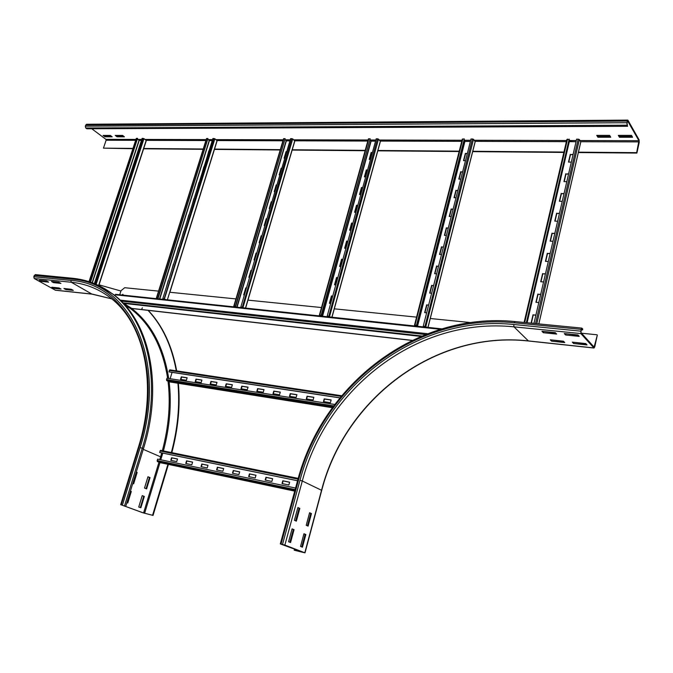 <?xml version="1.0" encoding="UTF-8"?>
<svg xmlns="http://www.w3.org/2000/svg" width="673" height="673" viewBox="0 0 673 673"><rect width="100%" height="100%" fill="white"/><g stroke="black" fill="none" stroke-linecap="round" stroke-linejoin="round"><path stroke-width="1.01" d="M136.274 472.051L137.157 472.404L133.649 483.828L132.758 483.483M133.086 483.609L136.249 472.143M136.569 472.278L137.157 472.404M130.411 491.139L131.302 491.475L127.769 502.992L126.869 502.664M127.197 502.79L130.385 491.214M130.713 491.34L131.302 491.475M144.518 488.06L147.959 476.762L150.045 477.603L146.613 488.876L144.518 488.06M146.058 488.657L149.456 477.468L147.934 476.854M149.456 477.468L150.045 477.603M138.747 507.005L142.222 495.622L144.325 496.422L140.867 507.779L138.747 507.005M140.304 507.568L143.736 496.279L142.196 495.698M143.736 496.279L144.325 496.422M58.871 282.239L60.923 283.4L53.529 282.643L51.468 281.482L58.871 282.239M53.125 281.651L59.493 282.584M53.529 282.643L53.747 282.004M46.58 280.986L48.641 282.147L41.373 281.398L39.303 280.254L46.58 280.986M40.969 280.422L47.203 281.339M41.373 281.398L41.591 280.767M71.296 289.272L73.307 290.408L65.937 289.626L63.927 288.49L71.296 289.272M65.584 288.667L71.868 289.592M65.937 289.626L66.147 288.986M121.695 505.019L142.996 512.826L153.049 515.417L143.576 512.969L121.695 505.019M167.922 464.294L152.586 515.249M168.401 464.404L153.049 515.417M104.988 288.868L113.552 294.555C148.918 320.281 163.817 383.803 143.433 448.748L125.775 506.214M59.056 287.977L61.075 289.104L53.832 288.338L51.813 287.211L59.056 287.977M53.47 287.388L59.628 288.296M53.832 288.338L54.042 287.708M148.228 310.379C162.546 325.488 172.027 345.661 176.688 370.882M178.345 383.299C180.389 405.373 178.219 428.491 171.842 452.643M98.847 284.78L120.921 291.022M148.018 310.354C162.252 325.488 171.674 345.644 176.284 370.823M177.924 383.231C179.943 405.297 177.756 428.407 171.363 452.55M55.413 290.223L34.239 278.529L33.751 276.738L35.257 274.609L72.263 278.235M541.95 331.301L555.292 332.655L556.638 334.077L543.33 332.714L541.95 331.301M543.119 331.419L555.696 333.085M543.33 332.714L543.532 331.839M564.285 333.564L577.93 334.952L579.243 336.382L565.614 334.994L564.285 333.564M565.413 333.682L578.326 335.381M565.614 334.994L565.816 334.111M550.278 339.815L563.444 341.203L564.748 342.574L551.608 341.177L550.278 339.815M551.423 339.932L563.814 341.59M551.608 341.177L551.81 340.328M572.319 342.145L585.788 343.567L587.049 344.946L573.606 343.516L572.319 342.145M573.438 342.263L586.149 343.953M573.606 343.516L573.8 342.65M299.822 508.393L296.364 521.138L294.404 520.305L297.878 507.535L299.822 508.393L297.836 507.678M295.674 520.843L299.098 508.233M294.051 529.668L290.568 542.531L288.582 541.748L292.082 528.86L294.051 529.668L292.057 528.978M289.87 542.253L293.327 529.5M311.473 513.566L308.099 526.118L306.207 525.31L309.588 512.725L311.473 513.566L309.555 512.868M307.418 525.823L310.758 513.406M580.967 331.469L581.758 329.055L582.574 329.921L582.768 329.03L581.859 328.113L581.068 329.358L580.866 333.581L594.007 348.034L594.772 346.805L597.313 335.095L594.116 347.117L581.06 332.689L580.967 331.469M581.548 333.228L597.044 334.784M581.337 329.804L582.574 329.921M305.845 534.522L302.446 547.183L300.528 546.434L303.944 533.739L305.845 534.522L303.91 533.849M301.756 546.913L305.13 534.354M294.21 550.211L305.004 552.853L284.864 545.08L280.296 543.919L304.095 552.592L294.21 550.211L294.564 548.916M122.595 135.424L124.429 136.829L117.06 136.829L115.218 135.424L122.595 135.424M116.202 135.424L117.262 136.232L117.06 136.829M117.262 136.232L123.655 136.232M110.347 135.424L112.189 136.821L104.938 136.812L103.087 135.424L110.347 135.424M104.071 135.424L105.131 136.224L104.938 136.812M105.131 136.224L111.407 136.232M597.893 137.233L596.741 135.382L609.629 135.382L610.756 137.242L597.893 137.233L598.07 136.442L610.276 136.451M597.414 135.382L598.07 136.442M619.429 137.25L618.319 135.382L631.493 135.382L632.57 137.258L619.429 137.25L619.606 136.459L632.115 136.459M618.967 135.382L619.606 136.459M627.716 120.105L86.539 124.261L85.311 126.171L85.757 127.996L86.817 128.787L627.539 126.297L627.034 123.142L627.682 121.031L638.938 140.691L636.658 152.662L578.444 152.165M578.351 152.561L636.894 153.065L639.241 142.306L639.114 139.891L628.002 120.324L626.782 122.705L627.539 126.297M132.993 148.405L103.449 148.153L106.115 140.228L105.905 139.336L91.789 128.762M563.94 152.048L472.774 151.274M459.238 151.164L377.906 150.474M365.212 150.365L292.116 149.751M280.305 149.65L214.376 149.086M203.246 148.994L143.526 148.489M132.901 148.708L103.449 148.153M143.618 148.8L203.145 149.313M214.451 149.414L280.204 149.978M292.158 150.087L365.119 150.718M377.805 150.828L459.146 151.526M472.682 151.644L563.848 152.435M146.31 140.598L143.988 138.621L142.129 138.352L94.363 283.602M137.645 139.252L139.252 140.405L141.456 140.405M90.519 282.164L137.603 138.344L136.291 138.419L89.004 281.667M137.603 138.344L90.199 282.054M202.102 173.045L203.877 166.677M197.105 189.029L198.888 182.619M192.066 205.122L193.866 198.661M186.993 221.341L188.802 214.83M181.878 237.662L183.712 231.108M176.73 254.108L178.572 247.504M171.548 270.672L173.407 264.018M207.074 157.179L208.832 150.861M166.324 287.363L168.2 280.649M217.127 140.825L214.906 138.764L212.92 138.478L162.816 298.568L165.566 299.628M165.979 299.67L162.816 298.568M207.974 139.513L209.421 140.623L212.247 140.632M158.105 298.837L156.927 298.105L158.13 298.24L207.965 138.47L206.518 138.571L156.422 297.912M207.965 138.47L157.835 298.046L156.405 297.962L157.692 298.795M281.777 168.452L279.531 174.871M281.432 168.443L281.852 168.208M279.875 174.879L279.177 174.862L281.154 168.191M276.839 185.168L274.576 191.645M274.921 191.662L274.222 191.637L276.208 184.915M271.858 202.009L269.579 208.546M269.923 208.563L269.225 208.529L271.227 201.757M266.844 218.977L264.539 225.564M264.884 225.59L264.186 225.548L266.205 218.725M261.789 236.072L259.467 242.717M259.82 242.743L259.122 242.701L261.149 235.819M256.699 253.292L254.36 260.005M254.705 260.03L254.007 259.971L256.06 253.048M251.567 270.647L249.212 277.411M249.557 277.444L248.859 277.385L250.92 270.403M286.681 151.854L284.452 158.231M286.336 151.854L286.757 151.602M284.797 158.231L284.099 158.222L286.059 151.602M246.402 288.137L244.021 294.959M244.375 294.993L243.668 294.925L245.754 287.893M294.816 141.069L292.73 138.916L290.593 138.621L240.884 306.795L243.693 307.889M244.156 307.94L240.884 306.795M285.1 139.824L286.37 140.867L289.928 140.876M235.474 307.023L234.339 306.265L235.659 306.408L285.142 138.613L283.543 138.739L233.817 306.064M285.142 138.613L235.39 306.215L233.8 306.131L235.02 306.972M367.534 170.143L366.592 170.118L364.716 176.89M366.592 170.118L367.601 169.89M365.666 176.906L364.387 176.881L366.331 169.865M362.671 187.725L361.729 187.7L359.836 194.531M361.729 187.7L362.739 187.481M360.787 194.556L359.508 194.514L361.46 187.447M357.775 205.45L356.825 205.416L354.923 212.306M356.825 205.416L357.834 205.215M355.866 212.348L354.587 212.289L356.564 205.164M352.837 223.318L351.886 223.268L349.96 230.225M351.886 223.268L352.896 223.091M350.911 230.275L349.632 230.208L351.617 223.024M347.857 241.321L346.906 241.262L344.963 248.287M346.906 241.262L347.916 241.102M345.914 248.354L344.635 248.27L346.637 241.027M342.835 259.467L341.892 259.399L339.924 266.5M341.892 259.399L342.894 259.265M340.875 266.567L339.596 266.474L341.615 259.172M337.779 277.764L336.837 277.688L334.851 284.847M336.837 277.688L337.838 277.57M335.802 284.931L334.515 284.822L336.55 277.461M372.354 152.687L371.412 152.678L369.561 159.383M371.412 152.678L372.43 152.426M370.503 159.392L369.233 159.375L371.16 152.418M332.681 296.204L331.73 296.112L329.736 303.346M331.73 296.112L332.731 296.019M330.687 303.439L329.4 303.313L331.453 295.893M380.287 141.406L378.504 139.084L376.207 138.781L327.246 315.881L330.115 317.033M330.628 317.092L327.246 315.881M370.066 140.22L371.117 141.137L375.551 141.153M320.996 316.074L319.944 315.292L321.4 315.452L370.184 138.764L368.392 138.932L319.389 315.09M370.184 138.764L321.156 315.242L319.364 315.166L320.491 316.016M462.587 172.019L460.921 171.985L459.095 179.111M460.921 171.985L462.654 171.75M460.769 179.153L458.793 179.111L460.685 171.708M457.859 190.568L456.185 190.518L454.342 197.719M456.185 190.518L457.918 190.308M456.016 197.778L454.031 197.711L455.941 190.249M453.08 209.269L451.406 209.202L449.547 216.479M451.406 209.202L453.148 209.025M451.221 216.555L449.236 216.47L451.162 208.95M448.268 228.13L446.586 228.046L444.71 235.399M446.586 228.046L448.327 227.895M446.392 235.491L444.407 235.382L446.342 227.794M443.414 247.151L441.732 247.05L439.831 254.47M441.732 247.05L443.473 246.924M441.513 254.579L439.528 254.453L441.48 246.806M438.518 266.331L436.836 266.205L434.918 273.701M436.836 266.205L438.577 266.113M436.6 273.835L434.615 273.684L436.584 265.97M433.58 285.672L431.898 285.529L429.963 293.1M431.898 285.529L433.631 285.461M431.645 293.251L429.652 293.075L431.645 285.302M467.289 153.612L465.615 153.595L463.815 160.662M465.615 153.595L467.356 153.335M465.48 160.687L463.512 160.654L465.388 153.318M428.608 305.172L426.918 305.012L424.957 312.659M426.918 305.012L428.651 304.978M426.648 312.827L424.655 312.634L426.657 304.785M475.138 141.692L473.531 139.277L471.024 138.949L423.292 326.001L426.219 327.204M426.791 327.263L423.292 326.001M464.143 140.724L464.908 141.431L470.393 141.448M416.057 326.127L415.09 325.328L416.722 325.496L464.345 138.941L462.326 139.151L414.509 325.118M464.345 138.941L416.503 325.286L414.484 325.219L415.493 326.069M568.55 174.105L565.985 174.055L564.235 181.601M565.985 174.055L568.609 173.819M566.801 181.66L563.957 181.592L565.774 173.769M563.999 193.731L561.433 193.656L559.658 201.277M561.433 193.656L564.067 193.462M562.233 201.37L559.389 201.269L561.223 193.378M559.414 213.534L556.84 213.434L555.048 221.131M556.84 213.434L559.473 213.274M557.631 221.249L554.779 221.123L556.63 213.156M554.788 233.514L552.205 233.38L550.405 241.161M552.205 233.38L554.846 233.262M552.987 241.304L550.127 241.144L551.995 233.119M550.119 253.662L547.536 253.502L545.71 261.368M547.536 253.502L550.178 253.418M548.302 261.536L545.441 261.351L547.317 253.25M545.416 273.995L542.825 273.81L540.974 281.751M542.825 273.81L545.466 273.76M543.574 281.953L540.705 281.735L542.606 273.558M540.663 294.505L538.064 294.294L536.204 302.32M538.064 294.294L540.713 294.286M538.804 302.547L535.927 302.295L537.845 294.051M573.051 154.647L570.494 154.622L568.761 162.084M570.494 154.622L573.118 154.353M571.318 162.117L568.492 162.084L570.292 154.327M535.868 315.2L533.268 314.956L531.384 323.074M533.268 314.956L535.918 314.989M533.983 323.326L531.115 323.048L533.041 314.72M580.749 141.986L579.369 139.488L576.643 139.143L533.967 323.419M568.862 141.431L576.029 141.784M526.58 322.704L569.324 139.429L566.927 139.462M569.173 139.134L526.362 322.678M191.822 464.749L185.748 463.487L186.539 460.845L192.604 462.107L191.822 464.749M192.587 462.183L186.867 460.997L186.11 463.554M207.208 467.962L201.017 466.667L201.799 464.008L207.991 465.287L207.208 467.962M207.965 465.363L202.136 464.151L201.37 466.742M222.898 471.235L216.588 469.922L217.371 467.23L223.68 468.534L222.898 471.235M223.655 468.61L217.699 467.373L216.933 469.99M238.898 474.574L232.463 473.237L233.245 470.511L239.681 471.849L238.898 474.574M239.655 471.924L233.565 470.663L232.808 473.304M255.218 477.981L248.657 476.61L249.431 473.868L256.001 475.222L255.218 477.981M255.976 475.298L249.75 474.011L248.993 476.686M271.875 481.456L265.17 480.059L265.953 477.283L272.649 478.671L271.875 481.456M272.632 478.747L266.272 477.435L265.515 480.135M288.868 485.006L282.029 483.576L282.811 480.774L289.642 482.188L288.868 485.006M289.626 482.263L283.123 480.917L282.366 483.651M176.73 461.602L170.774 460.357L171.556 457.749L177.512 458.986L176.73 461.602M177.495 459.053L171.901 457.892L171.135 460.433M160.62 450.355L298.206 478.377L160.62 450.355L159.972 450.977L159.964 452.534L297.55 480.758M159.61 452.433L297.559 480.724M160.763 459.785L162.782 453.114M295.556 488.051L157.583 459.112L157.289 461.51L159.905 462.595M201.177 382.575L195.229 381.65L195.986 379.126L201.934 380.043L201.177 382.575M201.9 380.161L196.306 379.294L195.582 381.7M216.26 384.922L210.186 383.98L210.952 381.431L217.017 382.365L216.26 384.922M216.975 382.483L211.272 381.608L210.548 384.031M231.621 387.312L225.438 386.352L226.195 383.778L232.378 384.729L231.621 387.312M232.345 384.855L226.515 383.955L225.791 386.403M247.294 389.751L240.984 388.775L241.742 386.167L248.043 387.143L247.294 389.751M248.009 387.269L242.061 386.352L241.338 388.826M263.261 392.241L256.842 391.24L257.591 388.615L264.018 389.6L263.261 392.241M263.984 389.726L257.902 388.792L257.187 391.291M279.556 394.773L273.002 393.755L273.751 391.106L280.305 392.107L279.556 394.773M280.271 392.241L274.054 391.282L273.339 393.806M296.17 397.364L289.483 396.321L290.231 393.638L296.919 394.672L296.17 397.364M296.877 394.799L290.534 393.823L289.819 396.372M313.113 400.006L306.299 398.938L307.039 396.229L313.862 397.28L313.113 400.006M313.828 397.406L307.342 396.405L306.627 398.996M330.409 402.698L323.452 401.613L324.193 398.87L331.158 399.939L330.409 402.698M331.116 400.073L324.487 399.055L323.78 401.663M186.379 380.27L180.541 379.362L181.298 376.863L187.136 377.763L186.379 380.27M187.102 377.881L181.617 377.031L180.894 379.421M341.64 395.758L169.823 369.856L169.251 370.419L169.234 371.95L339.873 397.894M168.898 371.816L339.941 397.819M170.134 378.722L172.069 372.379M334.75 404.456L166.929 378.218L166.643 380.548L169.26 381.843M122.999 294.404L122.427 295.068M122.225 295.043L122.789 294.278L122.839 295.111M142.407 307.813L141.885 308.688M119.71 294.774L121.022 290.711L124.69 287.716L158.559 291.123M169.722 292.25L235.937 298.921M247.824 300.124L321.484 307.544M334.304 308.831L416.562 317.126M430.274 318.506L470.41 322.552M122.848 302.858L131.916 308.52L412.011 340.445M114.805 295.531L115.571 294.337L441.665 328.878M412.213 340.353L131.706 308.394M143.248 449.337L160.595 456.832L159.762 459.575M158.963 462.216L143.576 512.969M159.972 462.62L144.628 513.28M161.747 452.904L160.595 456.832L161.562 457.135M120.686 504.733L138.377 447.335L138.932 447.343L121.207 504.834M34.188 275.459L71.237 279.11C129.376 281.987 168.157 359.609 140.119 447.579L122.393 505.129M140.119 447.579L142.247 448.235L124.555 505.776M99.873 286.075L112.416 293.891C147.799 319.633 162.681 383.215 142.247 448.235L143.433 448.748M92.445 294.135L111.625 298.829M55.11 290.13L91.89 294.076L71.279 282.256C85.235 283.661 97.922 288.582 109.329 297.029C143.803 321.753 158.407 383.745 138.402 447.276M34.239 278.529L71.279 282.256L70.8 280.422C128.4 283.333 166.711 360.282 138.932 447.343M71.237 279.11L72.305 278.235C87.036 279.674 100.403 284.889 112.416 293.891L113.552 294.555M125.279 305.483L130.226 308.369L124.152 304.238L130.226 308.369C150.096 323.419 162.572 346.738 167.644 378.327M168.031 381.28C170.69 403.22 168.788 426.362 162.353 450.708M123.689 303.128L126.002 304.541M129.897 307.174C150.559 322.224 163.497 346.006 168.713 378.495M332.353 407.703L169.142 381.843C171.716 403.699 169.806 426.724 163.413 450.927M33.751 276.738L70.8 280.422M593.418 346.385L594.495 346.502M528.793 340.959L593.847 347.933M321.484 490.466L321.534 490.281C344.938 399.106 434.211 330.426 528.381 340.908L513.97 326.842L580.866 333.581M304.81 552.769L321.534 490.281L302.303 480.993C326.733 387.589 417.849 316.815 513.97 326.842L513.735 324.487L580.673 331.15M281.062 544.02L298.543 479.992C323.52 384.897 416.141 312.777 514.138 322.762L581.068 329.358M514.138 322.762L514.988 321.568L581.834 328.104M284.864 545.08L302.303 480.993L299.99 480.286C324.714 385.982 416.629 314.493 513.735 324.487M298.543 479.992L297.76 479.984L280.313 543.877M282.517 544.381L299.99 480.286M626.916 125.212L85.757 127.996M626.782 122.705L85.311 126.171M627.143 121.081L85.723 124.976M105.905 139.336L135.963 139.412M137.864 139.42L141.776 139.429M145.032 139.437L206.199 139.597M208.066 139.597L212.567 139.605M215.915 139.622L283.232 139.791M285.108 139.791L290.248 139.807M293.689 139.816L368.097 140.001M370.125 140.009L375.862 140.026M379.395 140.034L462.048 140.245M464.269 140.245L470.696 140.262M474.33 140.27L566.632 140.506M569.072 140.514L576.324 140.531M580.05 140.539L638.938 140.691M106.115 140.228L135.668 140.321M139.042 140.337L141.473 140.337M98.62 285.47L146.192 140.346L205.904 140.539M209.202 140.556L212.273 140.564M167.358 299.822L217.034 140.564L282.938 140.783M286.143 140.792L289.954 140.808M294.757 140.817L367.803 141.052M370.873 141.061L375.568 141.069M380.396 141.086L461.762 141.347M464.664 141.355L470.41 141.372M427.935 327.381L475.214 141.372L566.363 141.667M526.799 322.72L569.022 141.667L576.054 141.7M580.824 141.717L639.005 141.894M95.179 283.939L143.038 138.302M96.13 284.343L143.988 138.621M139.252 140.405L92.352 282.82M139.025 140.321L92.117 282.736M89.223 281.735L136.577 138.293M164.17 298.846L213.921 138.428M164.422 298.921L214.906 138.764M209.421 140.623L159.753 299.014M209.194 140.539L159.493 298.989M156.977 298.089L156.548 298.097M156.716 297.895L206.847 138.419M242.339 307.081L291.703 138.571M242.6 307.166L243.062 307.216L292.73 138.916M245.477 308.083L294.749 140.808M286.37 140.867L237.073 307.191M286.126 140.783L236.803 307.166M234.389 306.24L233.918 306.249M234.162 306.047L283.93 138.554M328.811 316.192L377.444 138.722M329.089 316.285L329.602 316.335L378.504 139.084M331.873 317.219L380.38 141.078M371.117 141.137L322.535 316.234M370.865 141.044L322.258 316.201M319.978 315.267L319.465 315.267M319.801 315.065L368.846 138.705M424.991 326.329L472.412 138.899M425.286 326.422L425.858 326.481L473.531 139.277M464.908 141.431L417.504 326.279M464.648 141.338L417.218 326.245M415.09 325.328L414.543 325.286M415.005 325.084L462.873 138.882M535.54 323.578L578.2 139.084M536.818 323.705L579.369 139.488M538.812 323.898L580.816 141.7M569.291 141.767L527.102 322.754M524.688 322.518L567.549 139.067M297.988 479.151L159.972 450.977M159.838 462.587L294.715 491.13L159.787 462.57M294.867 490.575L157.289 461.51M295.136 489.599L157.078 460.509M341.118 396.38L169.251 370.419M332.361 407.687L169.058 381.81M333 406.812L166.643 380.548M333.707 405.853L166.441 379.555M122.831 302.842L421.836 336.004M121.115 301.109L425.412 334.548M120.063 300.099L427.548 333.707M124.412 303.456L420.844 336.424M115.049 294.782L440.277 329.299M111.642 298.846L92.142 294.16L55.371 290.214M305.004 552.853L321.719 490.381C345.131 399.215 434.421 330.527 528.566 341.009L594.007 348.034M514.954 321.559C416.158 311.591 322.964 384.182 297.786 479.899M146.335 140.531L98.805 285.554M217.152 140.733L169.89 292.267M294.85 140.96L245.62 308.099M380.455 141.204L331.991 317.235M475.264 141.465L428.02 327.389M580.841 141.759L538.854 323.898M566.893 139.404L524.099 322.46M169.823 369.856L341.657 395.741M441.766 328.845L115.571 294.337"/></g></svg>
